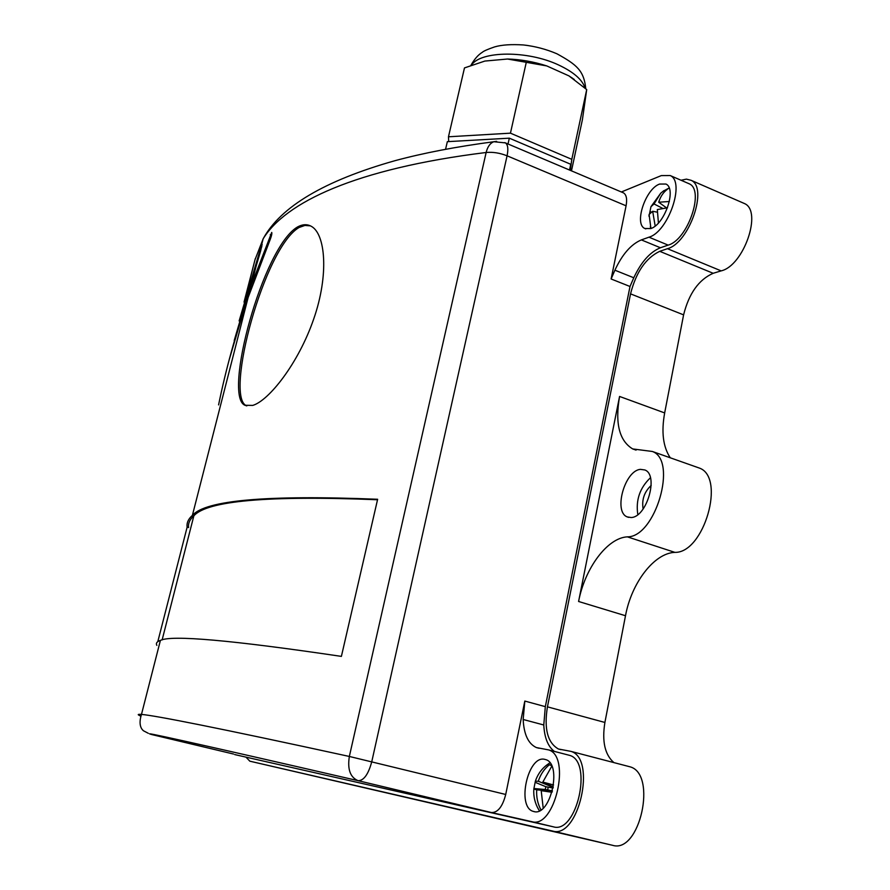 <?xml version="1.0" encoding="UTF-8"?>
<svg xmlns="http://www.w3.org/2000/svg" width="890" height="890" viewBox="0 0 890 890"><rect width="100%" height="100%" fill="white"/><g stroke="black" fill="none" stroke-linecap="round" stroke-linejoin="round"><path stroke-width="1.33" d="M310.432 225.871L304.936 225.426L299.084 227.495C264.274 247.442 224.213 396.918 246.508 405.773L246.797 405.907M297.594 226.928C262.784 246.975 222.711 396.428 244.95 405.273L252.749 405.406C268.847 400.689 298.361 363.509 313.658 319.154C329.178 274.832 325.54 233.336 310.933 226.116C306.861 224.024 302.422 224.291 297.594 226.928L299.084 227.495M650.69 228.585C664.63 224.614 676.979 188.624 665.954 184.052L659.601 184.063C645.584 188.802 633.869 223.88 644.772 228.474L650.69 228.585M533.956 811.58C550.487 816.608 562.402 764.221 545.87 759.66L544.424 759.281C527.892 755.399 516.534 806.518 532.988 811.302L533.956 811.58M631.11 517.524C646.774 517.435 659.012 474.926 644.861 469.976L640.5 469.364C624.791 470.387 613.188 511.872 627.25 516.912L631.11 517.524M448.705 141.588L448.471 136.782L464.48 67.918L484.861 61.065L507.534 59.018L546.749 65.916C533.755 61.71 520.683 59.419 507.534 59.018M546.749 65.916L568.933 75.884L586.71 89.579L582.405 119.694L571.48 170.858M574.273 79.477L568.933 75.884M448.471 136.782L510.448 133.166L571.803 159.343L586.71 89.579M571.803 159.343L570.301 170.368M510.448 133.166L526.246 62.489M508.023 143.991L509.325 138.173L570.746 164.283L569.945 170.213M445.567 149.297L447.336 141.666L509.325 138.173M569.511 170.023L570.746 164.283M670.27 457.794C663.072 446.947 661.214 431.995 664.663 412.927L683.598 314.86L630.543 293.867L547.439 706.838L604.9 722.457L625.503 615.735L578.589 601.484C584.875 568.276 607.303 537.838 627.35 536.848C655.418 537.382 677.88 460.319 652.37 451.475L632.679 448.927C619.273 440.772 614.901 423.284 619.573 396.451L578.589 601.484M233.492 754.03L151.656 734.539C137.917 730.59 188.636 741.593 358.169 780.697C350.26 777.448 347.322 769.361 349.347 756.456L486.14 152.49C487.553 146.772 490.101 143.19 493.805 141.733L496.62 141.343M539.04 748.256L536.414 747.578C528.326 743.84 523.91 734.473 523.164 719.487L524.822 701.064L505.72 794.47C502.561 806.674 497.799 812.703 491.458 812.548L531.931 821.693C554.804 828.957 571.436 756.144 548.552 749.892L536.414 747.578M547.673 789.964L548.196 787.149M643.125 508.991C641.612 499.713 644.304 491.859 651.191 485.417M625.503 615.735C631.477 582.894 654.194 553.035 674.887 552.367C703.89 553.313 725.895 477.285 699.418 468.084L696.859 467.172M246.118 757.29L249.845 761.184L552.579 831.038C578.544 839.381 596.879 758.436 570.902 751.371L558.431 749.002C547.572 742.816 543.901 728.765 547.439 706.838M249.845 761.184L612.643 845.322C639.821 853.922 657.343 774.244 630.187 766.857L627.65 766.201M630.543 293.867C636.038 272.24 645.762 258.055 659.724 251.314L667.433 248.699C689.194 243.104 708.44 187.49 691.085 180.303L686.413 179.135L681.017 180.247M742.839 202.842L744.485 203.554C762.663 211.097 743.684 265.81 721.156 270.872L713.179 273.286C698.772 279.649 688.916 293.511 683.598 314.86M604.9 722.457C601.851 741.348 604.855 754.731 613.911 762.608M687.881 183.218L689.283 183.83C704.824 190.271 687.647 240.011 668.145 245.117L660.436 247.754C650.011 252.026 641.134 262.027 633.78 277.769L614.901 270.204C622.244 254.362 631.055 244.261 641.356 239.899L648.966 237.185C668.223 231.901 685.478 181.871 670.215 175.553L661.303 175.597L621.354 191.984M622.822 192.596L623.534 192.896C626.449 194.788 627.294 199.093 626.082 205.801L611.119 278.982L614.901 270.204M156.851 645.384C155.683 643.27 156.874 641.612 160.4 640.411C171.203 634.793 231.534 640.121 341.393 656.386L377.638 499.268C267.345 494.796 205.601 500.169 192.385 515.388L248.143 297.449L270.271 239.299C271.595 235.761 272.084 233.469 271.728 232.435L251.191 285.534L229.108 360.072M162.125 639.932L193.842 515.866C189.792 519.426 188.035 523.32 188.58 527.548L187.123 527.192L157.808 641.623M187.123 527.192C186.544 522.92 188.302 518.981 192.385 515.388M234.215 340.503L260.603 251.024L262.138 244.361L261.093 246.552L239.132 320.934M218.584 404.906C225.693 370.084 235.55 334.273 248.143 297.449M244.038 302.111L255.308 258.589L245.607 296.437M567.597 754.842L569.778 755.41C593.052 761.762 576.687 834.175 553.402 826.832L234.671 754.564M633.78 277.769L630.009 286.491L545.325 706.649L543.779 724.983C544.446 737.688 547.962 746.499 554.359 751.405M650.412 477.763C639.821 487.876 635.627 500.147 637.819 514.587M630.009 286.491L611.119 278.982M140.609 716.517L140.731 716.027C137.182 714.625 137.427 714.091 141.477 714.414C154.971 715.538 216.481 727.519 349.347 756.456L505.72 794.47M271.317 236.228L264.975 252.248M247.743 295.78L252.782 279.304M193.842 515.866C206.992 500.747 268.213 495.374 377.527 499.746M549.864 762.763L544.802 766.635M537.427 807.364L539.44 810.768M543.2 808.109L541.198 790.676L552.011 792.289M551.288 765.033L549.364 764.744C544.168 768.971 540.486 774.467 538.305 781.242L535.357 781.264L533.833 788.996L536.703 789.831C536.269 796.839 537.605 803.414 540.731 809.533L541.309 809.666M553.58 784.991L542.822 782.076L551.822 766.156M553.057 788.051L545.837 786.704L545.281 789.508L552.412 790.854M552.256 791.421L541.198 790.676M541.42 809.589L540.731 809.533M552.323 791.177L536.703 789.831M545.281 789.508L534.312 788.551M545.837 786.704L535.446 782.432M553.191 787.372L538.305 781.242M551.611 765.678L549.364 764.744M553.28 786.871L542.822 782.076M669.147 187.99L665.831 189.748M650.312 226.716L650.89 228.508M658.422 222.956L657.321 209.551L667.5 207.815M648.966 216.226L649.11 214.446L652.67 211.275L655.173 225.982M669.369 201.507L658.7 202.219C660.469 196.557 663.328 192.285 667.278 189.392L663.84 190.694L660.769 193.141L654.028 203.955L650.957 206.703L649.555 213.656M657.187 212.165L652.67 211.275M651.269 212.087L650.101 211.486M662.761 208.405L654.028 203.955M665.019 191.294L663.84 190.694M666.588 207.904L658.7 202.219M585.075 88.121C582.438 79.711 573.56 71.979 558.464 64.914C527.325 50.218 480.578 50.786 471.433 65.159M664.663 412.927L619.573 396.451M674.887 552.367L627.35 536.848M612.643 845.322L552.579 831.038M659.724 251.314L713.179 273.286M721.156 270.872L667.433 248.699M626.082 205.801L507.078 155.806C499.857 152.958 492.882 151.856 486.14 152.49C354.298 168.788 285.245 202.753 263.151 238.798L254.907 260.025M553.402 826.832L531.931 821.693M491.458 812.548L358.169 780.697C363.821 780.641 368.36 774.3 371.775 761.673L507.078 155.806C508.468 148.93 507.912 144.625 505.387 142.878L504.73 142.6M543.779 724.983L523.164 719.487M660.436 247.754L641.356 239.899M668.145 245.117L648.966 237.185M545.325 706.649L524.822 701.064M271.606 235.049L270.293 234.626M261.838 246.775L261.093 246.552M246.508 405.773L244.95 405.273M470.91 65.348C474.392 59.152 478.186 54.802 482.302 52.31C483.548 51.086 487.653 49.284 494.618 46.903C501.682 44.823 511.283 44.177 523.42 44.956C535.001 46.258 546.16 49.195 556.906 53.778C577.198 64.903 583.962 70.877 585.776 88.744M699.418 468.084L652.37 451.475M636.072 450.118L632.679 448.927M630.187 766.857L570.902 751.371M744.485 203.554L691.085 180.303M558.431 749.002L560.856 749.636M148.33 733.316L143.357 730.712C143.969 730.812 137.238 727.642 141.477 714.414L160.4 640.411M251.191 285.534L258.356 257.51M261.349 245.84L263.151 238.798C280.606 206.703 324.45 180.692 394.693 160.767C423.206 153.047 456.247 146.694 493.805 141.733L505.387 142.878L623.534 192.896M569.778 755.41L548.552 749.892M689.283 183.83L670.215 175.553M628.652 517.368L627.25 516.912M534.556 811.691L532.988 811.302M645.795 228.897L644.772 228.474M571.714 77.675L572.337 78.12M549.942 762.875C542.878 767.169 538.016 773.299 535.357 781.264M533.833 788.996C533.31 796.528 535.012 803.57 538.94 810.089M669.213 188.157L665.409 189.982M660.769 193.141L650.957 206.703M649.11 214.446L650.924 228.496"/></g></svg>

